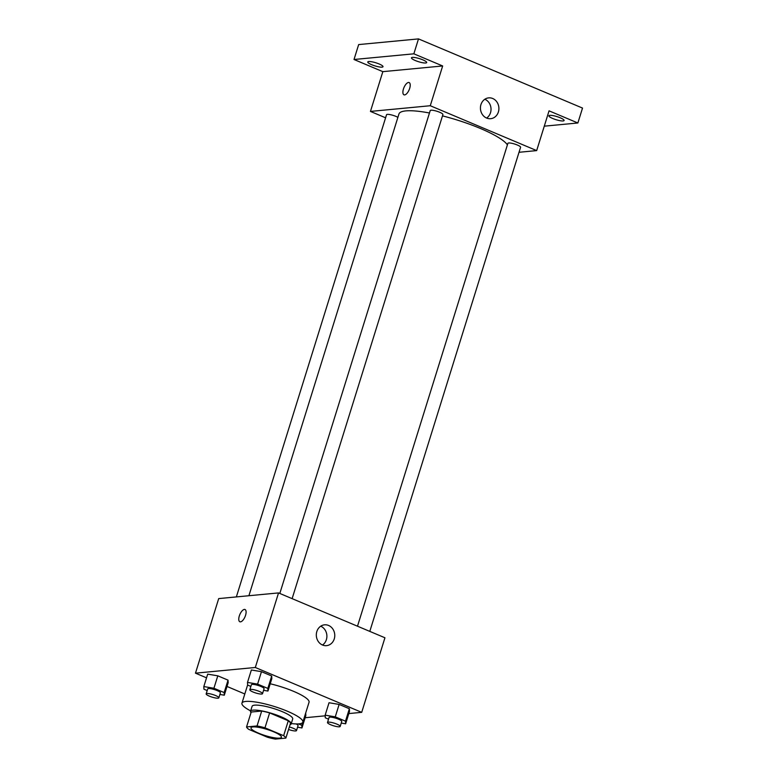 <?xml version="1.0" encoding="UTF-8"?>
<svg xmlns="http://www.w3.org/2000/svg" width="778" height="778" viewBox="0 0 778 778"><rect width="100%" height="100%" fill="white"/><g stroke="black" fill="none" stroke-linecap="round" stroke-linejoin="round"><path stroke-width="1.17" d="M279.506 738.137A15.949 3.219 17.3 0 1 261.885 734.471A15.949 3.219 17.3 0 1 250.983 727.78A15.949 3.219 17.3 0 1 267.165 729.453A15.949 3.219 17.3 0 1 281.432 737.272A15.949 3.219 17.3 0 1 279.506 738.137M283.639 735.687L264.977 727.819A20.588 4.162 17.3 0 0 257.051 725.952L246.558 726.944A20.588 4.162 17.3 0 0 248.775 729.365L267.438 737.233A20.588 4.162 17.3 0 0 275.373 739.1L285.866 738.098A20.588 4.162 17.3 0 0 283.639 735.687L288.288 720.778L269.626 712.911L264.977 727.819M288.288 720.778A20.588 4.162 17.3 0 1 290.505 723.19L285.866 738.098M269.626 712.911A20.588 4.162 17.3 0 0 261.69 711.034L251.197 712.035L246.558 726.944M290 724.824A21.269 4.298 -162.7 0 0 291.157 723.939A21.269 4.298 -162.7 0 0 272.135 713.514A21.269 4.298 -162.7 0 0 250.545 711.287A21.269 4.298 -162.7 0 0 250.993 712.677M250.545 711.287L252.101 706.317A21.269 4.298 17.3 0 1 273.681 708.534A21.269 4.298 17.3 0 1 292.703 718.969L291.157 723.939M261.69 711.034L257.051 725.952M250.672 710.907A31.898 6.448 17.3 0 1 241.948 703.156A31.898 6.448 17.3 0 1 274.313 706.492A31.898 6.448 17.3 0 1 302.856 722.13A31.898 6.448 17.3 0 1 298.995 723.861A31.898 6.448 17.3 0 1 291.273 723.55M270.229 683.784A31.898 6.448 17.3 0 1 309.051 702.242L302.856 722.13M219.892 694.462L224.288 695.201L228.158 682.773L228.032 680.137L217.791 675.819L207.687 674.137L203.817 686.566L203.943 689.201L207.191 690.563M263.567 690.319L267.963 691.049L271.833 678.62L271.707 675.994L261.466 671.677L251.362 669.984L247.492 682.413L247.618 685.048L250.866 686.42M348.816 713.572L361.702 712.347L255.31 667.485L195.482 673.165L206.54 677.823M227.011 686.459L244.807 693.966M305.141 717.724L325.194 715.818M305.832 715.527L305.705 712.998L305.832 715.527L301.961 727.955L301.825 725.32L298.46 723.9M341.241 723.073L345.636 723.803L349.507 711.374L349.371 708.739L339.13 704.43L329.026 702.738L325.155 715.167L325.292 717.802L328.53 719.173M361.702 712.347L384.935 637.775L278.534 592.914L218.706 598.593L195.482 673.165M278.534 592.914L255.31 667.485M334.258 638.903A10.454 9.219 -95.4 0 1 326.527 645.643A10.454 9.219 -95.4 0 1 316.364 636.103A10.454 9.219 -95.4 0 1 324.552 624.822A10.454 9.219 -95.4 0 1 334.258 638.903M240.49 621.855A6.642 2.83 112.9 0 1 239.848 621.758A6.642 2.83 112.9 0 1 239.828 614.542A6.642 2.83 112.9 0 1 245.012 609.514A6.642 2.83 112.9 0 1 245.313 616.04A6.642 2.83 112.9 0 1 240.49 621.855M239.848 621.768A6.642 2.83 112.9 0 1 239.828 614.542A6.642 2.83 112.9 0 1 245.012 609.514M320.711 626.202A10.454 9.219 -95.4 0 1 326.381 639.652A10.454 9.219 -95.4 0 1 322.491 645.011M248.902 595.724L398.939 113.996A57.202 11.553 17.3 0 1 429.466 112.995M442.488 115.883A57.202 11.553 17.3 0 1 507.402 144.873M369.793 631.396L520.579 147.285A6.642 1.342 -162.7 0 0 516.028 144.504A6.642 1.342 -162.7 0 0 508.686 142.977A6.642 1.342 -162.7 0 0 507.888 143.337L357.491 626.202M236.356 596.92L386.54 114.736A6.642 1.342 17.3 0 1 391.013 114.813A6.642 1.342 17.3 0 1 397.898 117.342M279.817 593.449L430.215 110.583A6.642 1.342 17.3 0 1 436.964 111.273A6.642 1.342 17.3 0 1 442.906 114.531L292.129 598.642M519.023 152.284L536.674 150.601L430.273 105.73L370.445 111.419L385.587 117.799M544.279 126.172L577.869 122.982L582.518 108.074L418.496 38.9L358.668 44.579L354.019 59.498L382.834 71.654L370.445 111.419M577.869 122.982L549.054 110.836L536.674 150.601M418.496 38.9L413.847 53.818L354.019 59.498M430.273 105.73L442.663 65.965L413.847 53.818M498.387 111.964A10.454 9.219 -95.4 0 1 490.655 118.694A10.454 9.219 -95.4 0 1 480.483 109.153A10.454 9.219 -95.4 0 1 488.681 97.872A10.454 9.219 -95.4 0 1 498.387 111.964M442.663 65.965L382.834 71.654M404.618 94.906A6.642 2.83 112.9 0 1 403.976 94.819A6.642 2.83 112.9 0 1 403.947 87.593A6.642 2.83 112.9 0 1 409.14 82.565A6.642 2.83 112.9 0 1 409.432 89.1A6.642 2.83 112.9 0 1 404.618 94.906M403.976 94.819A6.642 2.83 112.9 0 1 403.957 87.593A6.642 2.83 112.9 0 1 409.14 82.565M484.83 99.253A10.454 9.219 -95.4 0 1 490.51 112.713A10.454 9.219 -95.4 0 1 486.62 118.062M379.139 63.981A7.974 1.614 17.3 0 1 383.009 66.713A7.974 1.614 17.3 0 1 374.918 65.877A7.974 1.614 17.3 0 1 367.78 61.968A7.974 1.614 17.3 0 1 379.139 63.981M422.814 59.838A7.974 1.614 17.3 0 1 426.684 62.561A7.974 1.614 17.3 0 1 418.593 61.725A7.974 1.614 17.3 0 1 411.455 57.815A7.974 1.614 17.3 0 1 422.814 59.838M560.238 117.789A7.974 1.614 17.3 0 1 564.108 120.512A7.974 1.614 17.3 0 1 556.017 119.686A7.974 1.614 17.3 0 1 548.879 115.776A7.974 1.614 17.3 0 1 560.238 117.789M345.636 723.803L345.5 721.167L335.26 716.849L325.155 715.167M327.499 722.48L329.045 717.51A6.642 1.342 17.3 0 1 335.795 718.201A6.642 1.342 17.3 0 1 341.736 721.459L340.19 726.438A6.642 1.342 17.3 0 1 339.383 726.798A6.642 1.342 17.3 0 1 332.041 725.271A6.642 1.342 17.3 0 1 327.499 722.48A6.642 1.342 17.3 0 1 334.248 723.18A6.642 1.342 17.3 0 1 340.19 726.438M349.507 711.374L349.371 708.739L345.5 721.167M349.371 708.739L339.13 704.43L335.26 716.849M339.13 704.43L329.026 702.738M267.963 691.049L267.836 688.413L257.596 684.105L247.492 682.413M249.835 689.726L251.382 684.757A6.642 1.342 17.3 0 1 258.131 685.447A6.642 1.342 17.3 0 1 264.073 688.705L262.526 693.684A6.642 1.342 17.3 0 1 261.719 694.044A6.642 1.342 17.3 0 1 254.377 692.517A6.642 1.342 17.3 0 1 249.835 689.726A6.642 1.342 17.3 0 1 256.575 690.426A6.642 1.342 17.3 0 1 262.526 693.684M271.833 678.62L271.707 675.994L267.836 688.413M271.707 675.994L261.466 671.677L257.596 684.105M261.466 671.677L251.362 669.984M297.566 727.216L301.961 727.955M296.136 723.939A6.642 1.342 17.3 0 1 298.062 725.611L296.515 730.581A6.642 1.342 17.3 0 1 295.708 730.941A6.642 1.342 17.3 0 1 288.55 729.482M302.73 722.402L301.825 725.32M289.328 726.963A6.642 1.342 17.3 0 1 296.515 730.581M224.288 695.201L224.161 692.566L213.921 688.248L203.817 686.566M206.16 693.879L207.707 688.909A6.642 1.342 17.3 0 1 214.456 689.6A6.642 1.342 17.3 0 1 220.398 692.858L218.851 697.827A6.642 1.342 17.3 0 1 218.044 698.187A6.642 1.342 17.3 0 1 210.702 696.66A6.642 1.342 17.3 0 1 206.16 693.879A6.642 1.342 17.3 0 1 212.9 694.569A6.642 1.342 17.3 0 1 218.851 697.827M228.158 682.773L228.032 680.137L224.161 692.566M228.032 680.137L217.791 675.819L213.921 688.248M217.791 675.819L207.687 674.137M247.618 684.941L241.948 703.156"/></g></svg>
